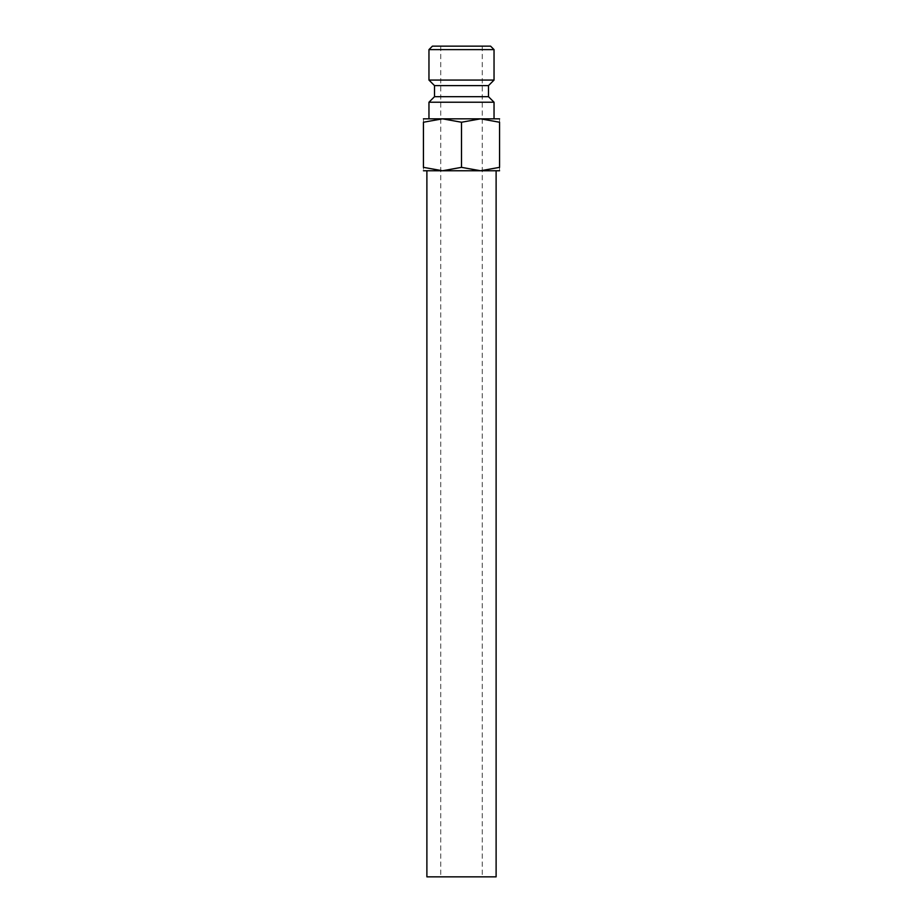 <?xml version="1.0" encoding="UTF-8"?>
<svg xmlns="http://www.w3.org/2000/svg" width="923" height="923" viewBox="0 0 923 923"><rect width="100%" height="100%" fill="white"/><g stroke="black" fill="none" stroke-linecap="round" stroke-linejoin="round"><path stroke-width="0.69" stroke-dasharray="4.62 3.46" d="M428.964 102.222L494.036 102.222M423.426 118.836L442.463 118.836L423.426 122.24L423.426 167.351C423.426 171.909 423.426 171.909 423.426 167.351L442.463 170.755L461.5 167.351L480.537 170.755L499.574 167.351C499.574 171.909 499.574 171.909 499.574 167.351L499.574 122.24C499.574 117.683 499.574 117.683 499.574 122.24L480.537 118.836L461.5 122.24L442.463 118.836L461.5 118.836L428.964 118.836L499.574 118.836M434.502 96.684L488.498 96.684M434.502 85.608L488.498 85.608M428.964 80.07L494.036 80.07M428.964 49.611L494.036 49.611M432.426 46.15L490.575 46.15M423.426 170.755L499.574 170.755M426.888 876.85L496.113 876.85M461.5 118.836L494.036 118.836L461.5 118.836M423.426 122.24C423.426 117.683 423.426 117.683 423.426 122.24M461.5 122.24L461.5 167.351M440.733 46.15L440.733 876.85M482.268 46.15L482.268 876.85"/><path stroke-width="1.38" d="M488.498 96.684L434.502 96.684L434.502 85.608L488.498 85.608L488.498 96.684L494.036 102.222L428.964 102.222L428.964 118.836M494.036 49.611L428.964 49.611L432.426 46.15L490.575 46.15L494.036 49.611L494.036 80.07L428.964 80.07L434.502 85.608M499.574 118.836L480.537 118.836L499.574 122.24C499.574 117.683 499.574 117.683 499.574 122.24L499.574 167.351C499.574 171.909 499.574 171.909 499.574 167.351L480.537 170.755L461.5 167.351L442.463 170.755L423.426 167.351C423.426 171.909 423.426 171.909 423.426 167.351L423.426 122.24C423.426 117.683 423.426 117.683 423.426 122.24L442.463 118.836L461.5 122.24L480.537 118.836L423.426 118.836M499.574 170.755L423.426 170.755M496.113 170.755L496.113 876.85L426.888 876.85L426.888 170.755M461.5 122.24L461.5 167.351M434.502 96.684L428.964 102.222M428.964 49.611L428.964 80.07M488.498 85.608L494.036 80.07M494.036 102.222L494.036 118.836"/></g></svg>
